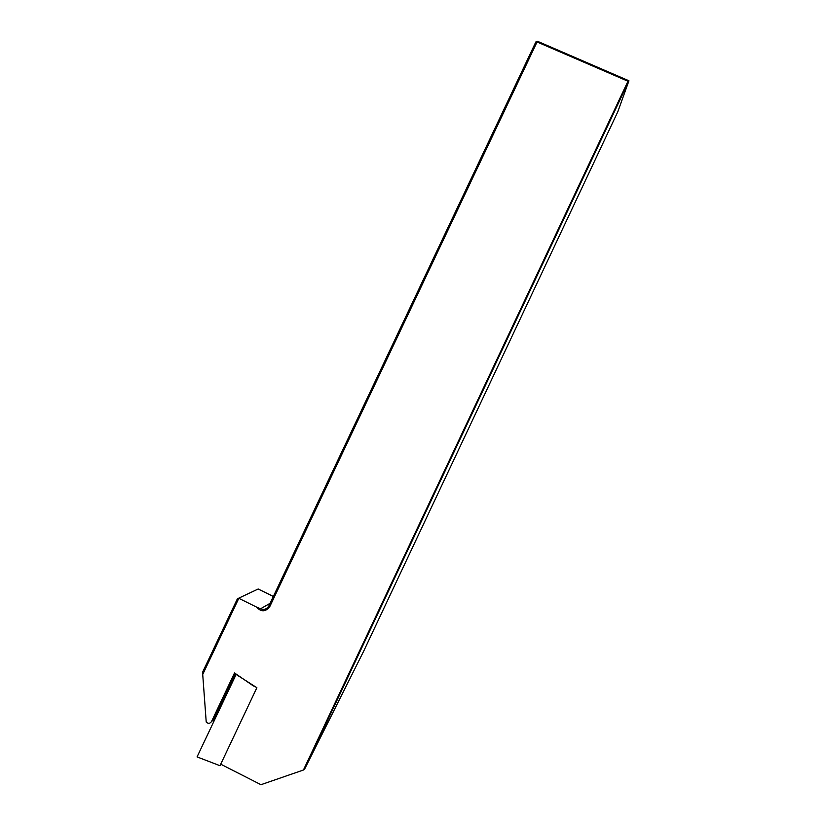<?xml version="1.0" encoding="UTF-8"?>
<svg xmlns="http://www.w3.org/2000/svg" width="826" height="826" viewBox="0 0 826 826"><rect width="100%" height="100%" fill="white"/><g stroke="black" fill="none" stroke-linecap="round" stroke-linejoin="round"><path stroke-width="1.24" d="M197.063 756.905L219.995 765.712L256.876 687.707L236.112 674.429L197.063 756.905M221.192 764.411L219.995 765.712M220.718 764.174L260.975 784.7L303.441 770.008L627.966 81.237L537.055 41.961L269.823 606.511C265.621 612.004 261.181 612.19 256.535 607.069L238.807 598.313L202.721 674.45L206.221 722.069C208.193 723.875 209.959 723.7 211.528 721.532L234.512 672.973L253.51 686.014M212.014 721.098L213.882 719.446L235.555 673.665M363.76 651.002L617.838 111.686L628.937 80.783L304.391 769.553L363.76 651.002M202.721 674.45L202.845 671.672L237.403 598.788L258.187 589L237.403 598.788M273.354 596.465L258.187 589M256.535 607.069L260.531 608.793C264.134 610.135 266.932 609.144 268.925 605.809L535.857 41.93L537.54 41.3L628.937 80.783M627.966 81.237L628.741 81.134M537.54 41.3L535.857 41.93M304.391 769.553L303.441 770.008M260.531 608.793L270.123 603.29M268.925 605.809L269.823 606.511M211.528 721.532L213.882 719.446"/></g></svg>
